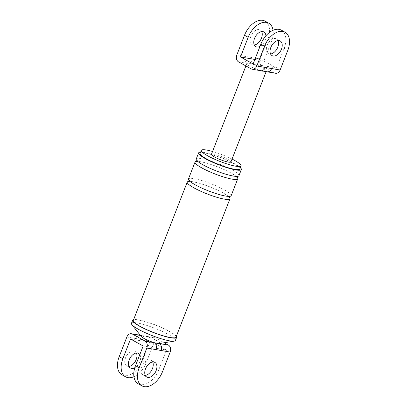 <?xml version="1.0" encoding="UTF-8"?>
<svg xmlns="http://www.w3.org/2000/svg" width="407" height="407" viewBox="0 0 407 407"><rect width="100%" height="100%" fill="white"/><g stroke="black" fill="none" stroke-linecap="round" stroke-linejoin="round"><path stroke-width="0.31" stroke-dasharray="2.04 1.53" d="M126.872 336.991L135.989 338.563A5.357 4.101 99.8 0 1 140.573 335.317L140.573 335.317A5.357 4.101 99.8 0 1 141.58 335.673A10.043 1.659 21.3 0 0 141.27 336.508M135.989 338.563L141.071 339.438A5.357 4.101 99.8 0 1 145.655 336.192A5.357 4.101 99.8 0 1 146.668 336.548A10.043 1.659 21.3 0 0 141.58 335.673L140.451 335.48M140.288 335.266L154.777 337.764A5.357 4.101 99.8 0 1 155.784 338.12L164.163 342.75M159.29 343.528L159.29 343.528A10.043 1.659 21.3 0 0 156.797 340.7A10.043 1.659 21.3 0 0 146.668 336.548L155.784 338.12M138.248 383.811A18.412 11.437 118.9 0 0 158.816 369.709L166.494 350.02L143.167 346.001M152.696 362.011A8.369 5.199 118.9 0 0 151.206 360.373A8.369 5.199 118.9 0 0 141.855 366.783A8.369 5.199 118.9 0 0 143.106 375.02A8.369 5.199 118.9 0 0 145.289 375.412M121.952 374.796A18.412 11.437 118.9 0 0 142.516 360.699L150.193 341.01A5.357 4.101 99.8 0 1 154.777 337.764M166.494 350.02L153.866 343.04L146.189 362.729A18.412 11.437 -61.1 0 1 133.934 376.709M153.866 343.04L130.545 339.021M139.825 354.583A8.369 5.199 -61.1 0 1 139.83 361.63A8.369 5.199 -61.1 0 1 134.788 367.724M232.051 159.071A21.337 3.526 21.3 0 0 212.561 151.47M240.374 167.669A22.929 3.79 21.3 0 0 234.513 163.711A22.929 3.79 21.3 0 0 200.61 152.167M239.871 168.961A21.337 3.526 21.3 0 0 233.506 163.538A21.337 3.526 21.3 0 0 212.591 154.909A21.337 3.526 21.3 0 0 200.107 153.459M176.333 336.304A23.596 3.902 21.3 0 0 169.582 331.41A23.596 3.902 21.3 0 0 133.608 319.648M175.997 337.164A22.929 3.79 21.3 0 0 169.159 331.339A22.929 3.79 21.3 0 0 146.688 322.064A22.929 3.79 21.3 0 0 133.272 320.507M136.396 353.001A8.369 5.199 118.9 0 0 134.905 351.363A8.369 5.199 118.9 0 0 125.554 357.773A8.369 5.199 118.9 0 0 126.806 366.01A8.369 5.199 118.9 0 0 128.988 366.402M238.955 175.687A22.929 3.79 21.3 0 0 232.112 169.861A22.929 3.79 21.3 0 0 209.641 160.592A22.929 3.79 21.3 0 0 196.23 159.03M236.732 176.852A22.929 3.79 21.3 0 0 230.917 172.939A22.929 3.79 21.3 0 0 197.074 161.391M231.161 195.681A22.929 3.79 21.3 0 0 224.318 189.855A22.929 3.79 21.3 0 0 201.847 180.581A22.929 3.79 21.3 0 0 188.431 179.024M228.938 196.846A22.929 3.79 21.3 0 0 223.122 192.933A22.929 3.79 21.3 0 0 189.28 181.385M175.422 340.486A23.596 3.902 21.3 0 0 168.381 334.488A23.596 3.902 21.3 0 0 145.253 324.944A23.596 3.902 21.3 0 0 131.446 323.341M260.739 70.701A5.357 4.101 99.8 0 1 259.732 70.345A10.46 1.73 21.3 0 0 262.561 71.128M263.222 71.271A10.46 1.73 21.3 0 0 266.025 71.434A10.46 1.73 21.3 0 0 266.31 71.2A10.46 1.73 21.3 0 0 263.192 68.539A10.46 1.73 21.3 0 0 253.398 64.454A5.357 4.101 99.8 0 1 251.643 57.499L236.833 54.945M267.033 71.79A5.357 4.101 99.8 0 1 266.025 71.434L274.537 72.899A5.357 4.101 99.8 0 0 275.549 73.255M265.079 21.159A18.412 11.437 118.9 0 1 267.831 39.281L260.159 58.969L251.643 57.499M261.711 31.588A8.369 5.199 118.9 0 0 260.221 29.95A8.369 5.199 118.9 0 0 250.87 36.36A8.369 5.199 118.9 0 0 252.121 44.597A8.369 5.199 118.9 0 0 254.304 44.989M274.537 72.899L261.91 65.919L253.398 64.454A10.46 1.73 21.3 0 0 247.105 63.365A5.357 4.101 99.8 0 1 245.35 56.415M281.374 30.169A18.412 11.437 -61.1 0 1 284.132 48.296L276.455 67.979L263.833 60.999L271.505 41.316A18.412 11.437 118.9 0 0 273.066 30.291M276.455 67.979L253.134 63.96M270.604 53.999A8.369 5.199 -61.1 0 1 268.422 53.607A8.369 5.199 -61.1 0 1 267.17 45.37A8.369 5.199 -61.1 0 1 276.521 38.96A8.369 5.199 -61.1 0 1 278.012 40.598M238.588 61.9L247.105 63.365A10.46 1.73 21.3 0 0 246.82 63.599A10.46 1.73 21.3 0 0 249.939 66.26A10.46 1.73 21.3 0 0 259.732 70.345L251.216 68.88M261.91 65.919A5.357 4.101 99.8 0 1 260.159 58.969M263.833 60.999L254.889 59.458M230.932 161.935A10.46 1.73 21.3 0 0 227.813 159.274A10.46 1.73 21.3 0 0 217.562 155.047A10.46 1.73 21.3 0 0 211.442 154.334M259.992 46.373A8.369 5.199 118.9 0 0 265.145 40.217A8.369 5.199 118.9 0 0 265.919 35.796M141.071 339.438L150.193 341.01M162.49 371.739L158.816 369.709M142.516 360.699L146.189 362.729M267.831 39.281L271.505 41.316M284.132 48.296L287.805 50.326M146.779 377.05L143.106 375.02M154.879 362.403L151.206 360.373M130.479 368.04L126.806 366.01M138.578 353.393L134.905 351.363M236.757 177.213C236.925 177.427 236.609 176.2 230.703 172.868C224.649 169.587 217.755 166.692 210.012 164.179C201.643 161.335 195.838 161.34 196.81 161.635M197.247 160.943L197.222 160.582C197.059 160.368 197.359 161.589 203.276 164.932C209.254 168.167 216.081 171.042 223.758 173.55C232.473 176.516 238.212 176.44 237.169 176.16L236.91 176.404M228.963 197.207C229.131 197.415 228.81 196.194 222.909 192.857C216.855 189.581 209.956 186.686 202.218 184.173C193.849 181.329 188.044 181.329 189.016 181.629M189.453 180.937L189.428 180.576C189.26 180.362 189.565 181.578 195.482 184.92C201.46 188.161 208.287 191.036 215.964 193.539C224.679 196.51 230.418 196.433 229.375 196.149L229.116 196.398M255.794 46.627L252.121 44.597M263.894 31.98L260.221 29.95M246.82 63.599L245.904 65.944M266.31 71.2L266.122 71.673M272.095 55.637L268.422 53.607M280.194 40.99L276.521 38.96"/><path stroke-width="0.61" d="M133.608 319.648A23.596 3.902 21.3 0 0 132.646 320.263L131.446 323.341A23.596 3.902 21.3 0 0 131.888 324.649L141.27 336.508A10.043 1.659 21.3 0 0 144.078 338.507A10.043 1.659 21.3 0 0 154.207 342.653A5.357 4.101 99.8 0 1 155.962 349.603L146.841 348.031L139.169 367.719A18.412 11.437 118.9 0 0 141.921 385.841A18.412 11.437 118.9 0 0 162.49 371.739L170.167 352.055L155.962 349.603M140.451 335.48L132.463 334.101L145.09 341.081L154.207 342.653A10.043 1.659 21.3 0 0 159.279 343.533A5.357 4.101 99.8 0 1 161.045 350.483M131.888 324.649A23.596 3.902 21.3 0 0 138.487 329.334A23.596 3.902 21.3 0 0 174.211 341.147L159.279 343.533A10.043 1.659 21.3 0 0 159.29 343.528L168.412 345.1A5.357 4.101 99.8 0 1 170.167 352.055M145.528 368.813A8.369 5.199 118.9 0 0 146.779 377.05A8.369 5.199 118.9 0 0 156.13 370.64A8.369 5.199 118.9 0 0 154.879 362.403A8.369 5.199 118.9 0 0 145.528 368.813M164.163 342.75L168.412 345.1M139.169 367.719L135.495 365.684A18.412 11.437 118.9 0 0 138.248 383.811L141.921 385.841M135.495 365.684L143.167 346.001L130.545 339.021L122.868 358.704A18.412 11.437 -61.1 0 0 125.626 376.831L121.952 374.796A18.412 11.437 118.9 0 1 119.195 356.674L126.872 336.991A5.357 4.101 -80.2 0 1 131.451 333.745L140.288 335.266M145.289 375.412A8.369 5.199 118.9 0 0 152.457 368.61A8.369 5.199 118.9 0 0 152.696 362.011M146.841 348.031A5.357 4.101 -80.2 0 0 145.09 341.081M132.463 334.101A5.357 4.101 -80.2 0 0 131.451 333.745M133.934 376.709A18.412 11.437 -61.1 0 1 125.626 376.831M134.788 367.724A8.369 5.199 -61.1 0 1 130.479 368.04A8.369 5.199 -61.1 0 1 129.228 359.803A8.369 5.199 -61.1 0 1 138.578 353.393A8.369 5.199 -61.1 0 1 139.825 354.583M212.561 151.47A21.337 3.526 21.3 0 0 201.307 150.381A21.337 3.526 21.3 0 0 207.672 155.805A21.337 3.526 21.3 0 0 228.586 164.433A21.337 3.526 21.3 0 0 241.071 165.883A21.337 3.526 21.3 0 0 234.707 160.465A21.337 3.526 21.3 0 0 232.051 159.071M200.61 152.167A22.929 3.79 21.3 0 0 198.626 152.879A22.929 3.79 21.3 0 0 205.464 158.705A22.929 3.79 21.3 0 0 227.935 167.979A22.929 3.79 21.3 0 0 241.351 169.536A22.929 3.79 21.3 0 0 240.374 167.669M201.307 150.381L200.107 153.459A21.337 3.526 21.3 0 0 206.471 158.878A21.337 3.526 21.3 0 0 227.386 167.511A21.337 3.526 21.3 0 0 239.871 168.961L241.071 165.883M132.646 320.263A23.596 3.902 21.3 0 0 139.687 326.261A23.596 3.902 21.3 0 0 162.815 335.806A23.596 3.902 21.3 0 0 176.618 337.408A23.596 3.902 21.3 0 0 176.333 336.304M189.28 181.385A22.929 3.79 21.3 0 0 187.235 182.097L133.272 320.507A22.929 3.79 21.3 0 0 140.11 326.333A22.929 3.79 21.3 0 0 162.581 335.607A22.929 3.79 21.3 0 0 175.997 337.164L229.96 198.758A22.929 3.79 21.3 0 0 228.938 196.846M128.988 366.402A8.369 5.199 118.9 0 0 136.157 359.6A8.369 5.199 118.9 0 0 136.396 353.001M198.626 152.879L196.23 159.03A22.929 3.79 21.3 0 0 203.068 164.855A22.929 3.79 21.3 0 0 225.539 174.13A22.929 3.79 21.3 0 0 238.955 175.687L241.351 169.536M197.074 161.391A22.929 3.79 21.3 0 0 195.029 162.108A22.929 3.79 21.3 0 0 201.867 167.933A22.929 3.79 21.3 0 0 224.338 177.208A22.929 3.79 21.3 0 0 237.754 178.765A22.929 3.79 21.3 0 0 236.732 176.852M195.029 162.108L188.431 179.024A22.929 3.79 21.3 0 0 195.274 184.849A22.929 3.79 21.3 0 0 217.745 194.124A22.929 3.79 21.3 0 0 231.161 195.681L237.754 178.765M187.235 182.097A22.929 3.79 21.3 0 0 194.073 187.927A22.929 3.79 21.3 0 0 216.544 197.197A22.929 3.79 21.3 0 0 229.96 198.758M174.211 341.147A23.596 3.902 21.3 0 0 175.422 340.486L176.618 337.408M256.807 65.99L264.484 46.301A18.412 11.437 118.9 0 1 285.048 32.204L281.374 30.169A18.412 11.437 -61.1 0 0 260.811 44.271L253.134 63.96L240.506 56.98L248.184 37.291A18.412 11.437 118.9 0 1 268.752 23.189L265.079 21.159A18.412 11.437 118.9 0 0 244.51 35.261L236.833 54.945A5.357 4.101 -80.2 0 0 238.588 61.9L251.216 68.88A5.357 4.101 -80.2 0 0 252.223 69.236A5.357 4.101 -80.2 0 0 256.807 65.99L265.323 67.455A5.357 4.101 99.8 0 1 260.739 70.706A5.357 4.101 99.8 0 1 260.739 70.701L252.223 69.236M265.323 67.455L280.128 70.009L287.805 50.326A18.412 11.437 118.9 0 0 285.048 32.204M270.843 47.4A8.369 5.199 118.9 0 0 272.095 55.637A8.369 5.199 118.9 0 0 281.446 49.227A8.369 5.199 118.9 0 0 280.194 40.99A8.369 5.199 118.9 0 0 270.843 47.4M262.561 71.128A10.46 1.73 21.3 0 0 263.222 71.271M271.617 68.539A5.357 4.101 99.8 0 1 267.033 71.79L275.549 73.255A5.357 4.101 99.8 0 0 280.128 70.009M254.304 44.989A8.369 5.199 118.9 0 0 261.472 38.187A8.369 5.199 118.9 0 0 261.711 31.588M273.066 30.291A18.412 11.437 118.9 0 0 268.752 23.189M278.012 40.598A8.369 5.199 -61.1 0 1 277.772 47.197A8.369 5.199 -61.1 0 1 270.604 53.999M254.889 59.458L240.506 56.98M245.904 65.944L211.442 154.334A10.46 1.73 21.3 0 0 214.56 156.99A10.46 1.73 21.3 0 0 224.812 161.223A10.46 1.73 21.3 0 0 230.932 161.935L266.122 71.673M265.919 35.796A8.369 5.199 118.9 0 0 263.894 31.98A8.369 5.199 118.9 0 0 254.543 38.39A8.369 5.199 118.9 0 0 255.794 46.627A8.369 5.199 118.9 0 0 259.992 46.373M119.195 356.674L122.868 358.704M244.51 35.261L248.184 37.291M260.811 44.271L264.484 46.301M196.81 161.635L197.222 160.582M236.757 177.208L237.169 176.16M189.016 181.629L189.428 180.576M228.963 197.202L229.375 196.149M260.739 70.706L267.033 71.79"/></g></svg>
